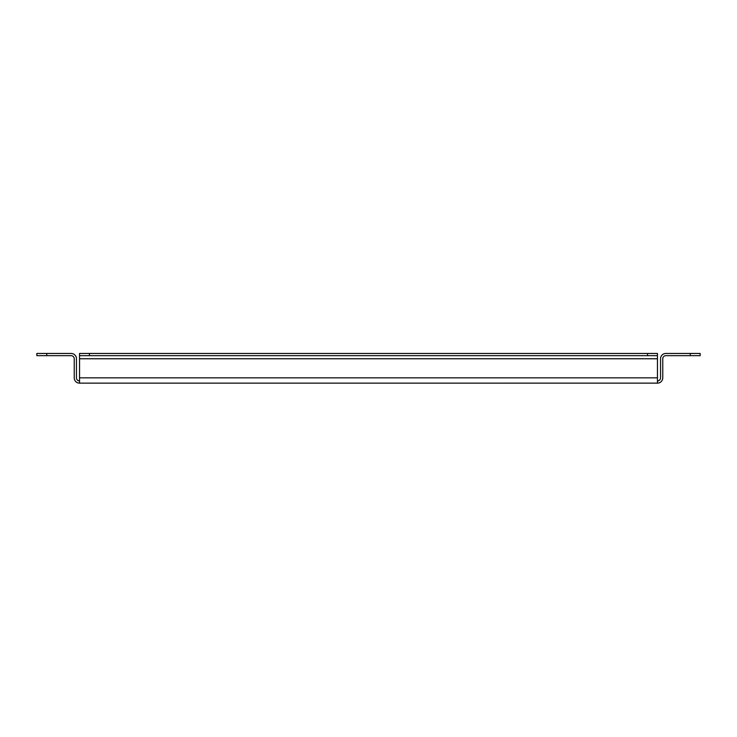 <?xml version="1.0" encoding="UTF-8"?>
<svg xmlns="http://www.w3.org/2000/svg" width="737" height="737" viewBox="0 0 737 737"><rect width="100%" height="100%" fill="white"/><g stroke="black" fill="none" stroke-linecap="round" stroke-linejoin="round"><path stroke-width="1.11" d="M79.025 383.129L79.541 383.148L79.025 383.129M657.459 380.937L657.975 380.891L657.459 380.937A3.095 3.095 0 0 0 660.545 377.841L660.545 358.762A5.306 5.306 0 0 1 665.861 353.456L700.15 353.456L700.15 355.667L690.247 355.667L690.247 353.456M657.459 358.762L657.459 383.148L657.975 383.129L79.541 383.148L79.541 358.762L657.459 358.762L657.459 355.667L647.556 355.667L647.556 353.456L657.459 353.456L657.459 355.667M657.459 383.148A5.306 5.306 0 0 0 662.766 377.841L662.766 358.762A3.095 3.095 0 0 1 665.861 355.667L690.247 355.667M79.541 383.148A5.306 5.306 0 0 1 74.234 377.841L74.234 358.762A3.095 3.095 0 0 0 71.139 355.667L36.85 355.667L36.85 353.456L71.139 353.456A5.306 5.306 0 0 1 76.455 358.762L76.455 377.841A3.095 3.095 0 0 0 79.541 380.937M79.541 355.667L79.541 353.456L89.444 353.456L89.444 355.667L79.541 355.667L79.541 358.762M89.444 353.456L647.556 353.456M89.444 355.667L647.556 355.667M299.204 383.148L437.796 383.148M657.459 377.841L79.541 377.841M46.753 353.456L46.753 355.667"/></g></svg>
